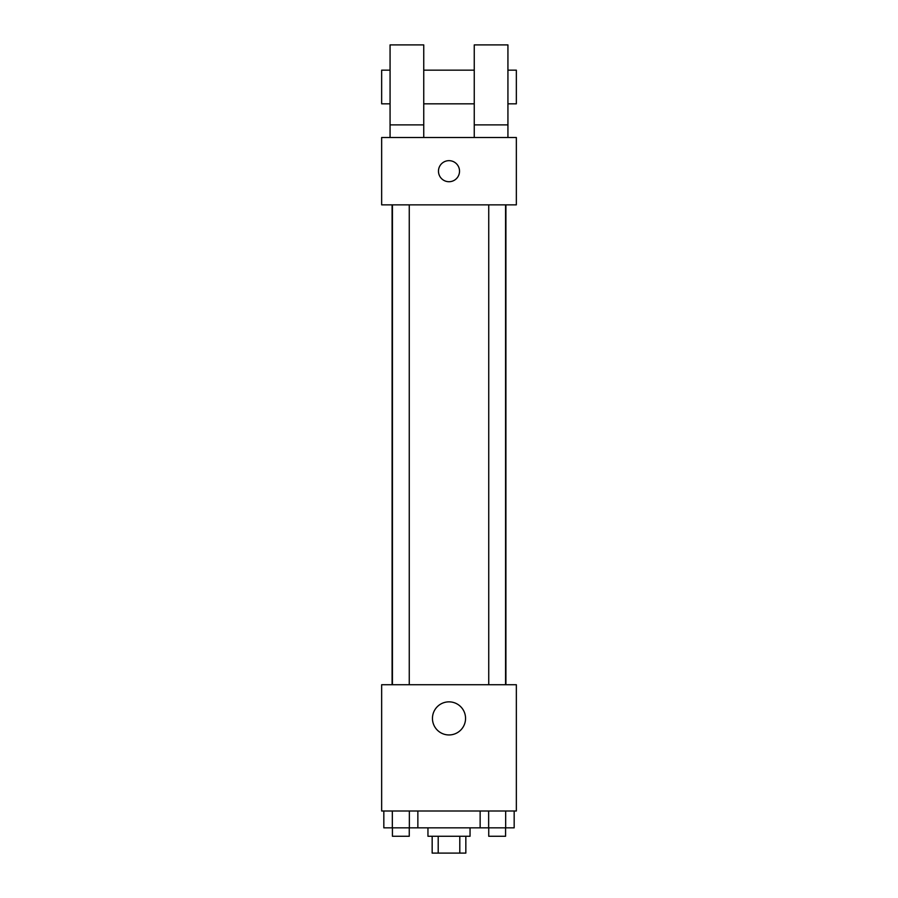 <?xml version="1.0" encoding="UTF-8"?>
<svg xmlns="http://www.w3.org/2000/svg" width="898" height="898" viewBox="0 0 898 898"><rect width="100%" height="100%" fill="white"/><g stroke="black" fill="none" stroke-linecap="round" stroke-linejoin="round"><path stroke-width="1.35" d="M459.798 836.263L459.798 853.1L432.163 853.1L432.163 836.263M459.798 853.1L465.838 853.1L465.838 836.263M470.047 827.844L470.047 836.263L427.953 836.263L427.953 827.844M438.202 836.263L438.202 853.1M417.862 811.006L417.862 827.844L514.172 827.844L514.172 811.006M516.35 811.006L381.65 811.006L381.65 684.725L516.35 684.725L516.35 811.006M465.557 718.4A16.557 16.557 0 0 1 440.727 732.734A16.557 16.557 0 0 1 440.727 704.066A16.557 16.557 0 0 1 465.557 718.4M505.911 204.856L505.911 684.725M488.736 684.725L488.736 204.856M409.264 204.856L409.264 684.725M516.35 204.856L381.65 204.856L381.65 137.506L516.35 137.506L516.35 204.856M449 160.663A10.518 10.518 0 0 1 458.115 176.446A10.518 10.518 0 0 1 439.885 176.446A10.518 10.518 0 0 1 449 160.663M390.069 137.506L390.069 44.9L423.744 44.9L423.744 137.506M423.744 103.831L474.256 103.831M474.256 137.506L474.256 44.9L507.931 44.9L507.931 137.506M507.931 103.831L516.35 103.831L516.35 70.156L507.931 70.156M390.069 70.156L381.65 70.156L381.65 103.831L390.069 103.831M390.069 124.878L423.744 124.878M474.256 124.878L507.931 124.878M480.138 811.006L480.138 827.844M505.664 811.006L505.664 827.844M488.647 811.006L488.647 827.844M505.574 827.844L505.574 836.263L488.736 836.263L488.736 827.844M417.862 827.844L383.828 827.844L383.828 811.006M409.353 811.006L409.353 827.844M392.336 811.006L392.336 827.844M409.264 827.844L409.264 836.263L392.426 836.263L392.426 827.844M392.089 204.856L392.089 684.725M505.574 684.725L505.574 204.856M392.426 204.856L392.426 684.725M423.744 70.156L474.256 70.156"/></g></svg>

